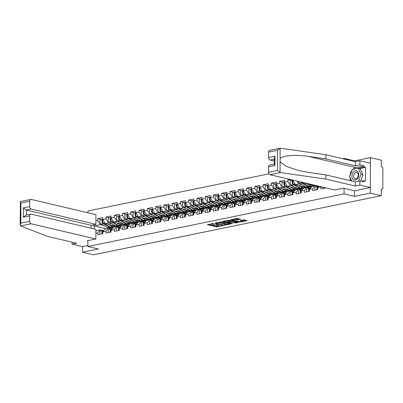 <?xml version="1.0" encoding="UTF-8"?>
<svg xmlns="http://www.w3.org/2000/svg" width="403" height="403" viewBox="0 0 403 403"><rect width="100%" height="100%" fill="white"/><g stroke="black" fill="none" stroke-linecap="round" stroke-linejoin="round"><path stroke-width="0.6" d="M213.635 223.388L207.374 224.738L216.189 226.813L222.728 225.685L221.323 225.67A2.287 0.504 -179.9 0 1 218.094 225.645L217.358 225.473A2.287 0.504 -179.9 0 1 216.738 225.126A2.287 0.504 -179.9 0 1 217.454 224.763L218.189 224.461L216.769 224.602A2.287 0.504 -179.9 0 1 213.54 224.572L212.804 224.4A2.287 0.504 -179.9 0 1 212.18 224.053A2.287 0.504 -179.9 0 1 212.9 223.69L213.635 223.388M240.43 219.257L236.974 218.446L230.612 219.821L240.631 222.008L246.994 220.632L243.815 219.821L239.951 220.466L241.629 220.925A1.909 0.418 -179.9 0 1 242.148 221.212A1.909 0.418 -179.9 0 1 240.939 221.605A1.909 0.418 -179.9 0 1 238.843 221.499L233.04 220.134A1.909 0.418 -179.9 0 1 232.521 219.842A1.909 0.418 -179.9 0 1 233.73 219.454A1.909 0.418 -179.9 0 1 235.826 219.559L237.8 219.796L240.43 219.025M354.534 196.362L370.327 193.118L381.253 195.687L93.496 254.782L82.565 252.213L98.357 248.968L87.879 246.505L344.056 193.898L354.534 196.362L354.544 190.765M221.806 221.776L214.628 223.247L223.443 225.322L230.818 223.957L221.806 221.776M222.748 221.368L229.896 220.114L238.908 222.295L235.045 222.94L230.461 222.093L228.491 222.562L232.41 223.544L231.68 223.695L222.748 221.368M315.448 185.874L315.881 185.783M307.182 187.571L307.615 187.481M298.915 189.269L299.348 189.178M290.649 190.967L291.082 190.876M282.382 192.664L282.815 192.574M274.111 194.362L274.549 194.271M265.844 196.06L266.282 195.969M257.577 197.757L258.011 197.666M249.311 199.455L249.744 199.364M241.044 201.152L241.478 201.062M232.778 202.85L233.211 202.759M224.511 204.548L224.945 204.457M216.245 206.245L216.678 206.155M207.973 207.943L208.411 207.852M199.707 209.641L200.145 209.55M191.44 211.338L191.873 211.248M183.174 213.036L183.607 212.945M174.907 214.734L175.34 214.643M166.641 216.431L167.074 216.34M158.374 218.129L158.807 218.038M150.107 219.826L150.541 219.736M141.841 221.524L142.274 221.433M133.569 223.222L134.008 223.131M125.303 224.919L125.741 224.829M370.327 193.118L370.387 157.613L354.595 160.857L344.117 158.394L344.117 159.019M344.066 188.302L344.056 193.898M344.117 158.394L342.691 158.686M268.977 173.824L87.94 211.001L87.94 212.769M87.879 246.505L87.889 240.646M325.972 187.874L320.939 188.921L320.944 187.073L317.71 187.738L317.705 189.581L312.673 190.619L312.678 188.77L309.444 189.435L309.439 191.279L304.406 192.317L304.406 190.468L301.177 191.133L301.172 192.977L296.14 194.014L296.14 192.166L292.91 192.83L292.905 194.679L287.873 195.712L287.873 193.863L284.639 194.528L284.639 196.377L279.601 197.41L279.606 195.561L276.372 196.226L276.372 198.075L271.335 199.107L271.34 197.258L268.106 197.923L268.106 199.772L263.068 200.805L263.073 198.956L259.839 199.621L259.834 201.47L254.802 202.502L254.807 200.654L251.573 201.319L251.568 203.167L246.535 204.2L246.54 202.351L243.306 203.016L243.301 204.865L238.269 205.898L238.269 204.049L235.04 204.714L235.035 206.563L230.002 207.595L230.002 205.747L226.773 206.412L226.768 208.26L221.736 209.293L221.736 207.444L218.507 208.109L218.502 209.958L213.464 210.991L213.469 209.142L210.235 209.807L210.235 211.656L205.198 212.688L205.203 210.84L201.968 211.504L201.968 213.353L196.931 214.386L196.936 212.537L193.702 213.202L193.702 215.051L188.664 216.084L188.669 214.235L185.435 214.9L185.43 216.749L180.398 217.781L180.403 215.932L177.169 216.597L177.164 218.446L172.131 219.479L172.136 217.63L168.902 218.295L168.897 220.144L163.865 221.176L163.865 219.328L160.636 219.993L160.631 221.841L155.598 222.874L155.598 221.025L152.369 221.69L152.364 223.539L147.332 224.572L147.332 222.723L144.098 223.388L144.098 225.237L139.06 226.269L139.065 224.421L135.831 225.086L135.831 226.934L130.794 227.967L130.799 226.118L127.565 226.783L127.565 228.632L122.527 229.665L122.532 227.816L119.298 228.481L119.293 230.33L114.261 231.362L114.266 229.514L111.032 230.178L111.027 232.027L105.994 233.06L105.999 231.211L102.765 231.876L102.76 233.725L97.728 234.758L97.728 232.909L95.889 233.292M95.909 220.935L97.753 220.557L100.241 224.693L103.737 225.514M101.148 219.509L97.753 218.708L97.753 220.557M97.753 218.708L102.79 217.675L102.785 219.519L106.019 218.859L108.508 222.995L112.004 223.816M109.415 217.811L106.019 217.01L106.019 218.859M106.019 217.01L111.057 215.978L111.052 217.822L114.286 217.162L116.774 221.297L120.27 222.118M117.681 216.114L114.291 215.313L114.286 217.162M114.291 215.313L119.323 214.28L119.318 216.124L122.552 215.464L125.041 219.6L128.537 220.421M125.948 214.416L122.557 213.615L122.552 215.464M122.557 213.615L127.59 212.583L127.585 214.426L130.819 213.766L133.307 217.902L136.803 218.723M134.219 212.719L130.824 211.918L130.819 213.766M130.824 211.918L135.856 210.885L135.856 212.729L139.085 212.069L141.574 216.204L145.07 217.026M142.486 211.021L139.09 210.22L139.085 212.069M139.09 210.22L144.123 209.187L144.123 211.031L147.352 210.371L149.845 214.507L153.336 215.328M150.752 209.323L147.357 208.522L147.352 210.371M147.357 208.522L152.389 207.49L152.389 209.333L155.623 208.673L158.112 212.809L161.608 213.63M159.019 207.626L155.623 206.825L155.623 208.673M155.623 206.825L160.661 205.792L160.656 207.636L163.89 206.976L166.379 211.112L169.875 211.933M167.285 205.928L163.89 205.127L163.89 206.976M163.89 205.127L168.928 204.094L168.922 205.938L172.157 205.278L174.645 209.414L178.141 210.235M175.552 204.23L172.157 203.429L172.157 205.278M172.157 203.429L177.194 202.397L177.189 204.24L180.423 203.58L182.912 207.716L186.408 208.537M183.818 202.528L180.428 201.732L180.423 203.58M180.428 201.732L185.461 200.699L185.456 202.543L188.69 201.883L191.178 206.019L194.674 206.84M192.085 200.83L188.695 200.034L188.69 201.883M188.695 200.034L193.727 199.001L193.722 200.845L196.956 200.185L199.445 204.321L202.941 205.142M200.351 199.132L196.961 198.336L196.956 200.185M196.961 198.336L201.994 197.304L201.994 199.147L205.223 198.488L207.711 202.623L211.207 203.444M208.623 197.435L205.228 196.639L205.223 198.488M205.228 196.639L210.26 195.606L210.26 197.45L213.489 196.79L215.978 200.926L219.474 201.747M216.89 195.737L213.494 194.941L213.489 196.79M213.494 194.941L218.527 193.908L218.527 195.752L221.761 195.092L224.249 199.228L227.745 200.049M225.156 194.039L221.761 193.244L221.761 195.092M221.761 193.244L226.798 192.211L226.793 194.055L230.027 193.395L232.516 197.53L236.012 198.352M233.423 192.342L230.027 191.546L230.027 193.395M230.027 191.546L235.065 190.513L235.06 192.357L238.294 191.697L240.782 195.833L244.278 196.654M241.689 190.644L238.294 189.848L238.294 191.697M238.294 189.848L243.331 188.816L243.326 190.659L246.56 189.999L249.049 194.135L252.545 194.956M249.956 188.947L246.565 188.151L246.56 189.999M246.565 188.151L251.598 187.118L251.593 188.962L254.827 188.302L257.316 192.438L260.812 193.259M258.222 187.249L254.832 186.453L254.827 188.302M254.832 186.453L259.864 185.42L259.859 187.264L263.094 186.604L265.582 190.74L269.078 191.561M266.489 185.551L263.099 184.755L263.094 186.604M263.099 184.755L268.131 183.723L268.131 185.566L271.36 184.901L273.849 189.042L277.345 189.863M274.76 183.854L271.365 183.058L271.36 184.901M271.365 183.058L276.398 182.025L276.398 183.869L279.627 183.204L282.115 187.345L285.611 188.166M283.027 182.156L279.632 181.36L279.627 183.204M279.632 181.36L284.664 180.327L284.664 182.171L287.898 181.506L290.387 185.647L293.883 186.468M291.293 180.458L287.898 179.662L287.898 181.506M287.898 179.662L289.581 179.315M292.931 180.181A2.403 1.607 78.4 0 0 292.104 182.363A2.403 1.607 78.4 0 0 293.364 184.609L291.324 185.027A2.403 1.607 78.4 0 1 290.049 182.529A2.403 1.607 78.4 0 1 291.213 180.479L293.767 180.302M321.211 186.755L320.944 187.073M318.98 186.231L317.71 187.738M317.685 186.398L315.176 185.808L312.678 188.77M309.444 189.435L311.942 186.473L315.176 185.808M309.418 188.095L306.91 187.506L304.406 190.468M301.177 191.133L303.676 188.171L306.91 187.506M304.32 182.786L303.686 182.917L315.912 185.788L316.546 185.657M303.489 182.589L303.686 182.917M301.152 189.793L298.643 189.203L296.14 192.166M292.91 192.83L295.409 189.868L298.643 189.203M296.9 181.038L298.653 183.949L302.149 184.77M309.988 186.614L310.879 186.821L307.645 187.486L295.419 184.614L298.653 183.949M310.874 187.738L310.879 186.821M292.931 180.473L295.419 184.614M292.885 191.49L290.377 190.901L287.873 193.863M284.639 194.528L287.143 191.566L290.377 190.901M301.721 188.312L302.613 188.518L299.379 189.183L287.153 186.312L290.387 185.647M302.608 189.435L302.613 188.518M284.664 182.171L287.153 186.312M284.619 193.188L282.11 192.599L279.606 195.561M276.372 196.226L278.876 193.264L282.11 192.599M293.455 190.009L294.341 190.216L291.112 190.881L278.886 188.01L282.115 187.345M294.341 191.133L294.341 190.216M276.398 183.869L278.886 188.01M276.352 194.886L273.844 194.296L271.34 197.258M268.106 197.923L270.609 194.961L273.844 194.296M285.183 191.707L286.075 191.914L282.846 192.579L270.62 189.707L273.849 189.042M286.075 192.83L286.075 191.914M268.131 185.566L270.62 189.707M268.086 196.583L265.572 195.994L263.073 198.956M259.839 199.621L262.343 196.659L265.572 195.994M276.916 193.405L277.808 193.611L274.574 194.276L262.348 191.405L265.582 190.74M277.808 194.528L277.808 193.611M259.859 187.264L262.348 191.405M259.819 198.281L257.305 197.692L254.807 200.654M251.573 201.319L254.076 198.357L257.305 197.692M268.65 195.102L269.542 195.309L266.307 195.974L254.081 193.102L257.316 192.438M269.542 196.226L269.542 195.309M251.593 188.962L254.081 193.102M251.548 199.979L249.039 199.389L246.54 202.351M243.306 203.016L245.805 200.054L249.039 199.389M260.383 196.8L261.275 197.007L258.041 197.672L245.815 194.8L249.049 194.135M261.275 197.923L261.275 197.007M243.326 190.659L245.815 194.8M243.281 201.676L240.772 201.087L238.269 204.049M235.04 204.714L237.538 201.752L240.772 201.087M252.117 198.498L253.008 198.704L249.774 199.369L237.548 196.498L240.782 195.833M253.003 199.621L253.008 198.704M235.06 192.357L237.548 196.498M235.014 203.374L232.506 202.785L230.002 205.747M226.773 206.412L229.272 203.45L232.506 202.785M243.85 200.195L244.742 200.402L241.508 201.067L229.282 198.195L232.516 197.53M244.737 201.319L244.742 200.402M226.793 194.055L229.282 198.195M226.748 205.072L224.239 204.482L221.736 207.444M218.507 208.109L221.005 205.147L224.239 204.482M235.584 201.893L236.475 202.099L233.241 202.764L221.015 199.893L224.249 199.228M236.47 203.016L236.475 202.099M218.527 195.752L221.015 199.893M218.481 206.769L215.973 206.18L213.469 209.142M210.235 209.807L212.739 206.845L215.973 206.18M227.317 203.591L228.204 203.797L224.975 204.462L212.749 201.591L215.978 200.926M228.204 204.714L228.204 203.797M210.26 197.45L212.749 201.591M210.215 208.467L207.706 207.877L205.203 210.84M201.968 211.504L204.472 208.542L207.706 207.877M219.051 205.288L219.937 205.5L216.708 206.16L204.482 203.288L207.711 202.623M219.937 206.412L219.937 205.5M201.994 199.147L204.482 203.288M201.948 210.165L199.435 209.575L196.936 212.537M193.702 213.202L196.206 210.24L199.435 209.575M210.779 206.986L211.671 207.197L208.437 207.857L196.216 204.986L199.445 204.321M211.671 208.109L211.671 207.197M193.722 200.845L196.216 204.986M193.682 211.862L191.168 211.273L188.669 214.235M185.435 214.9L187.939 211.938L191.168 211.273M202.513 208.683L203.404 208.895L200.17 209.555L187.944 206.684L191.178 206.019M203.404 209.807L203.404 208.895M185.456 202.543L187.944 206.684M185.41 213.56L182.902 212.97L180.403 215.932M177.169 216.597L179.667 213.635L182.902 212.97M194.246 210.381L195.138 210.593L191.904 211.253L179.678 208.381L182.912 207.716M195.138 211.504L195.138 210.593M177.189 204.24L179.678 208.381M177.144 215.257L174.635 214.668L172.136 217.63M168.902 218.295L171.401 215.333L174.635 214.668M185.979 212.079L186.871 212.29L183.637 212.95L171.411 210.079L174.645 209.414M186.871 213.202L186.871 212.29M168.922 205.938L171.411 210.079M168.877 216.955L166.368 216.366L163.865 219.328M160.636 219.993L163.134 217.031L166.368 216.366M177.713 213.776L178.605 213.988L175.37 214.648L163.144 211.776L166.379 211.112M178.6 214.9L178.605 213.988M160.656 207.636L163.144 211.776M160.611 218.653L158.102 218.063L155.598 221.025M152.369 221.69L154.868 218.728L158.102 218.063M169.446 215.474L170.338 215.686L167.104 216.346L154.878 213.474L158.112 212.809M170.333 216.597L170.338 215.686M152.389 209.333L154.878 213.474M152.344 220.35L149.835 219.761L147.332 222.723M144.098 223.388L146.601 220.426L149.835 219.761M161.18 217.172L162.066 217.383L158.837 218.043L146.611 215.172L149.845 214.507M162.066 218.295L162.066 217.383M144.123 211.031L146.611 215.172M144.078 222.048L141.569 221.459L139.065 224.421M135.831 225.086L138.335 222.124L141.569 221.459M152.913 218.869L153.8 219.081L150.571 219.741L138.345 216.869L141.574 216.204M153.8 219.993L153.8 219.081M135.856 212.729L138.345 216.869M135.811 223.746L133.297 223.156L130.799 226.118M127.565 226.783L130.068 223.821L133.297 223.156M144.642 220.567L145.533 220.779L142.304 221.438L130.078 218.567L133.307 217.902M145.533 221.69L145.533 220.779M127.585 214.426L130.078 218.567M127.544 225.443L125.031 224.854L122.532 227.816M119.298 228.481L121.802 225.519L125.031 224.854M136.375 222.265L137.267 222.476L134.033 223.136L121.807 220.265L125.041 219.6M137.267 223.388L137.267 222.476M119.318 216.124L121.807 220.265M119.273 227.141L116.764 226.551L114.266 229.514M111.032 230.178L113.53 227.216L116.764 226.551M128.109 223.962L129 224.174L125.766 224.834L113.54 221.962L116.774 221.297M129 225.086L129 224.174M111.052 217.822L113.54 221.962M111.006 228.839L108.498 228.249L105.999 231.211M102.765 231.876L105.264 228.914L108.498 228.249M119.842 225.66L120.734 225.871L117.5 226.531L105.274 223.66L108.508 222.995M120.734 226.783L120.734 225.871M102.785 219.519L105.274 223.66M117.036 226.617L117.469 226.526M102.74 230.536L100.231 229.947L97.728 232.909M95.894 230.838L100.231 229.947M111.576 227.357L112.467 227.569L108.8 228.32M100.241 224.693L94.277 225.917L94.272 228.964M106.206 228.723L94.277 225.917L92.866 224.929M112.462 228.481L112.467 227.569M72.102 242.168L72.097 244.173L82.575 246.636L82.565 252.213M370.387 157.613L381.319 160.182L381.303 166.822L382.104 167.013A1.093 0.73 78.4 0 1 382.85 168.252L382.815 188.347A1.093 0.73 78.4 0 1 382.286 189.244A1.093 0.73 78.4 0 1 382.064 189.239L381.268 189.047L381.253 195.687M354.595 160.857L354.595 161.482M208.497 224.295L216.189 226.103L218.879 225.766M225.816 224.34L229.503 223.584M215.751 222.804L215.897 223.227L223.635 225.045L225.096 224.899A2.287 0.504 -179.9 0 0 225.816 224.531A2.287 0.504 -179.9 0 0 225.191 224.189L219.902 222.945A2.287 0.504 -179.9 0 0 216.673 222.914L215.761 223.151M225.816 224.531L225.816 223.821A2.287 0.504 -179.9 0 0 225.196 223.479L225.191 224.189M219.116 222.113A2.287 0.504 -179.9 0 1 219.902 222.234L225.196 223.479M237.589 221.922L236.057 222.239L236.057 222.95M229.997 221.474L231.473 221.388L236.057 222.239M224.456 221.287L223.841 221.141M227.76 221.227A1.909 0.418 -179.9 0 0 225.665 221.121A1.909 0.418 -179.9 0 0 224.456 221.509A1.909 0.418 -179.9 0 0 224.975 221.796L227.02 222.28L229.775 221.932L227.76 221.227L227.76 220.517A1.909 0.418 -179.9 0 0 227.282 220.436M229.997 221.816L230.002 221.106L229.806 221.705M227.76 220.517L229.806 221M235.377 218.774A1.909 0.418 -179.9 0 1 235.826 218.849L237.8 219.086L239.337 218.769M242.148 221.212L242.148 220.501A1.909 0.418 -179.9 0 0 241.629 220.214L241.629 220.925M241.271 220.129L241.629 220.214M242.148 220.985L245.679 220.265M231.932 219.479L232.521 219.62M113.999 225.71A2.695 1.803 -101.6 0 1 113.394 226.018A2.695 1.803 -101.6 0 1 112.85 226.007A2.695 1.803 -101.6 0 1 112.437 225.841L110.911 224.985M108.024 224.305L112.286 226.708A3.637 2.433 78.4 0 0 112.85 226.929A3.637 2.433 78.4 0 0 113.586 226.944A3.637 2.433 78.4 0 0 114.88 225.917M102.876 219.675A2.403 1.607 78.4 0 0 103.853 223.524L110.246 227.126A3.637 2.433 78.4 0 0 110.81 227.347A3.637 2.433 78.4 0 0 111.545 227.363L113.586 226.944M102.785 219.227A2.403 1.607 78.4 0 0 101.964 221.408A2.403 1.607 78.4 0 0 103.218 223.655L109.611 227.257A3.637 2.433 78.4 0 0 110.17 227.478A3.637 2.433 78.4 0 0 110.911 227.494A3.637 2.433 78.4 0 0 111.223 227.398M102.785 219.172L101.067 219.524A2.403 1.607 78.4 0 0 99.909 221.574A2.403 1.607 78.4 0 0 101.178 224.073L107.571 227.675A3.637 2.433 78.4 0 0 108.13 227.897A3.637 2.433 78.4 0 0 108.87 227.912L110.911 227.494M102.76 222.048A1.456 0.972 -101.6 0 1 102.594 221.242M114.724 226.164L116.054 226.194M115.404 226.043L114.724 226.179M112.805 225.428L112.402 225.514A2.695 1.803 -101.6 0 1 112.271 225.751M102.76 233.473A2.403 1.607 -101.6 0 1 103.727 230.335A2.403 1.607 -101.6 0 1 103.843 230.32M102.216 233.836A2.403 1.607 -101.6 0 1 103.087 230.466A2.403 1.607 -101.6 0 1 103.208 230.451L103.465 230.425M100.176 234.254A2.403 1.607 -101.6 0 1 101.047 230.884A2.403 1.607 -101.6 0 1 101.168 230.869M102.574 232.602A1.456 0.972 78.4 0 0 102.74 233.413M357.088 171.109A4.73 3.36 -76.8 0 0 352.378 173.764A4.73 3.36 -76.8 0 0 353.627 179.809A4.73 3.36 -76.8 0 0 358.338 177.154A4.73 3.36 -76.8 0 0 357.088 171.109M357.129 172.62A3.239 2.302 -76.8 0 0 356.69 172.444A3.239 2.302 -76.8 0 0 353.799 174.751A3.239 2.302 -76.8 0 0 354.761 178.574A3.239 2.302 -76.8 0 0 355.204 178.751A3.239 2.302 -76.8 0 0 358.096 176.443A3.239 2.302 -76.8 0 0 357.129 172.62M351.678 180.972L349.633 176.635L352.509 169.406L358.227 168.232L360.227 168.701L363.073 174.751L360.569 181.058M358.227 168.232L361.078 174.282L358.327 181.209M363.073 174.751L361.078 174.282M20.694 225.932L20.15 225.015L20.84 223.116L29.661 221.302A2.181 1.461 78.4 0 0 31.157 223.786L20.694 225.932L47.211 236.314L76.656 243.236L72.097 244.173M91.128 228.224L91.133 225.282L95.904 224.305L95.919 214.648L31.197 199.43A2.181 1.461 78.4 0 0 30.754 199.42A2.181 1.461 78.4 0 0 29.696 201.208L29.691 206.603A2.181 1.461 78.4 0 0 31.182 209.086L26.412 210.064L23.329 207.908L29.691 206.603M95.904 224.305L31.182 209.086M87.889 240.954L87.189 240.787L95.879 239.004L95.894 229.347L31.172 214.129A2.181 1.461 78.4 0 0 30.729 214.119A2.181 1.461 78.4 0 0 29.671 215.907L29.661 221.302M95.879 239.004L31.157 223.786M82.575 246.636L87.879 245.548M91.133 225.282L26.412 210.064L26.402 215.006M29.671 215.907L23.314 217.212L25.888 215.111L30.729 214.119M29.696 201.208L20.875 203.021C20.14 202.135 20.004 201.641 20.472 201.535L30.754 199.42M20.15 225.015L20.412 201.545M352.811 169.341A8.191 5.813 103.2 0 1 355.869 167.588L364.085 165.9L359.894 164.913L355.335 165.85L325.891 158.928L325.901 154.737L280.559 148.223L269.657 150.359A2.181 1.461 -101.6 0 0 268.6 152.148L268.589 157.543L274.947 156.238L274.257 158.137L274.247 164.338L274.932 165.542L268.574 166.847A2.181 1.461 -101.6 0 1 269.627 165.059L274.247 164.112M325.891 158.928L308.275 156.394C295.762 154.379 281.737 155.568 280.09 158.787L280.085 161.88L286.518 166.484L299.283 170.686L308.25 172.373L325.866 174.902L355.305 181.829L359.864 180.892L364.055 181.879L364.06 180.74L365.556 181.093L365.576 167.386L364.08 167.033L358.247 168.232M359.894 164.913L359.899 160.726L370.377 163.19L370.337 187.546L354.595 190.775L343.467 188.161L334.777 189.944L270.055 174.726A2.181 1.461 -101.6 0 1 268.564 172.242L268.574 166.847M355.335 165.85L355.34 161.658L359.899 160.726M325.901 154.737L355.34 161.658M268.564 172.242L277.385 170.434L280.518 172.58L325.856 179.093L355.3 186.015L359.859 185.083L359.864 180.892M359.859 185.083L370.337 187.546M364.085 165.9L364.08 167.033M355.3 186.015L355.305 181.829M325.856 179.093L325.866 174.902M274.257 159.17L270.081 160.026L274.252 161.009M270.081 160.026A2.181 1.461 -101.6 0 1 268.589 157.543M350.746 180.756A8.191 5.813 103.2 0 1 349.9 177.194M349.935 175.879A8.191 5.813 103.2 0 1 352.318 169.885M361.476 181.269L364.06 180.74M365.576 167.386L359.743 168.585M280.09 158.787L280.105 148.218L277.42 150.334L268.6 152.148M122.265 224.013A2.695 1.803 -101.6 0 1 121.661 224.32A2.695 1.803 -101.6 0 1 121.117 224.31A2.695 1.803 -101.6 0 1 120.704 224.144L119.182 223.287M116.296 222.607L120.552 225.01A3.637 2.433 78.4 0 0 121.117 225.232A3.637 2.433 78.4 0 0 121.852 225.247A3.637 2.433 78.4 0 0 123.152 224.219M111.142 217.978A2.403 1.607 78.4 0 0 112.12 221.826L118.512 225.428A3.637 2.433 78.4 0 0 119.076 225.65A3.637 2.433 78.4 0 0 119.812 225.665L121.852 225.247M111.052 217.529A2.403 1.607 78.4 0 0 110.231 219.711A2.403 1.607 78.4 0 0 111.485 221.957L117.878 225.559A3.637 2.433 78.4 0 0 118.437 225.781A3.637 2.433 78.4 0 0 119.177 225.796A3.637 2.433 78.4 0 0 119.49 225.7M111.052 217.474L109.334 217.827A2.403 1.607 78.4 0 0 108.175 219.877A2.403 1.607 78.4 0 0 109.445 222.375L115.837 225.977A3.637 2.433 78.4 0 0 116.396 226.199A3.637 2.433 78.4 0 0 117.137 226.214L119.177 225.796M111.027 220.35A1.456 0.972 -101.6 0 1 110.86 219.544M123.676 224.345L122.991 224.481L123.64 224.637L124.32 224.496M121.071 223.73L120.668 223.816A2.695 1.803 -101.6 0 1 120.537 224.053M130.532 222.315A2.695 1.803 -101.6 0 1 129.932 222.622A2.695 1.803 -101.6 0 1 129.383 222.612A2.695 1.803 -101.6 0 1 128.97 222.446L127.449 221.59M124.562 220.909L128.824 223.312A3.637 2.433 78.4 0 0 129.383 223.534A3.637 2.433 78.4 0 0 130.119 223.549A3.637 2.433 78.4 0 0 131.418 222.521M119.414 216.28A2.403 1.607 78.4 0 0 120.386 220.129L126.779 223.73A3.637 2.433 78.4 0 0 127.343 223.952A3.637 2.433 78.4 0 0 128.078 223.967L130.119 223.549M119.318 215.832A2.403 1.607 78.4 0 0 118.497 218.013A2.403 1.607 78.4 0 0 119.751 220.26L126.144 223.861A3.637 2.433 78.4 0 0 126.708 224.083A3.637 2.433 78.4 0 0 127.444 224.098A3.637 2.433 78.4 0 0 127.756 224.003M119.318 215.776L117.605 216.129A2.403 1.607 78.4 0 0 116.442 218.179A2.403 1.607 78.4 0 0 117.711 220.678L124.104 224.28A3.637 2.433 78.4 0 0 124.668 224.501A3.637 2.433 78.4 0 0 125.404 224.516L127.444 224.098M119.293 218.653A1.456 0.972 -101.6 0 1 119.127 217.847M131.257 222.768L132.587 222.799M131.942 222.647L131.257 222.783M129.338 222.033L128.935 222.118A2.695 1.803 -101.6 0 1 128.804 222.355M138.798 220.617A2.695 1.803 -101.6 0 1 138.199 220.925A2.695 1.803 -101.6 0 1 137.65 220.915A2.695 1.803 -101.6 0 1 137.237 220.748L135.715 219.892M132.829 219.212L137.091 221.615A3.637 2.433 78.4 0 0 137.65 221.836A3.637 2.433 78.4 0 0 138.385 221.852A3.637 2.433 78.4 0 0 139.685 220.824M127.68 214.582A2.403 1.607 78.4 0 0 128.658 218.431L135.05 222.033A3.637 2.433 78.4 0 0 135.609 222.255A3.637 2.433 78.4 0 0 136.345 222.27L138.385 221.852M127.59 214.134A2.403 1.607 78.4 0 0 126.764 216.315A2.403 1.607 78.4 0 0 128.018 218.562L134.411 222.164A3.637 2.433 78.4 0 0 134.975 222.385A3.637 2.433 78.4 0 0 135.71 222.401A3.637 2.433 78.4 0 0 136.023 222.305M127.59 214.079L125.872 214.431A2.403 1.607 78.4 0 0 124.708 216.482A2.403 1.607 78.4 0 0 125.978 218.98L132.37 222.582A3.637 2.433 78.4 0 0 132.935 222.804A3.637 2.433 78.4 0 0 133.67 222.819L135.71 222.401M127.565 216.955A1.456 0.972 -101.6 0 1 127.398 216.149M139.524 221.071L140.859 221.101M140.209 220.95L139.524 221.086M137.604 220.335L137.201 220.421A2.695 1.803 -101.6 0 1 137.07 220.658M147.065 218.92A2.695 1.803 -101.6 0 1 146.465 219.227A2.695 1.803 -101.6 0 1 145.916 219.217A2.695 1.803 -101.6 0 1 145.503 219.051L143.982 218.194M141.095 217.514L145.357 219.917A3.637 2.433 78.4 0 0 145.916 220.139A3.637 2.433 78.4 0 0 146.657 220.154A3.637 2.433 78.4 0 0 147.951 219.126M135.947 212.885A2.403 1.607 78.4 0 0 136.924 216.733L143.317 220.335A3.637 2.433 78.4 0 0 143.876 220.557A3.637 2.433 78.4 0 0 144.617 220.572L146.657 220.154M135.856 212.436A2.403 1.607 78.4 0 0 135.03 214.618A2.403 1.607 78.4 0 0 136.285 216.864L142.677 220.466A3.637 2.433 78.4 0 0 143.241 220.688A3.637 2.433 78.4 0 0 143.977 220.703A3.637 2.433 78.4 0 0 144.289 220.607M135.856 212.381L134.139 212.734A2.403 1.607 78.4 0 0 132.975 214.784A2.403 1.607 78.4 0 0 134.244 217.282L140.637 220.884A3.637 2.433 78.4 0 0 141.201 221.106A3.637 2.433 78.4 0 0 141.937 221.121L143.977 220.703M135.831 215.257A1.456 0.972 -101.6 0 1 135.665 214.451M148.475 219.252L147.79 219.388L148.44 219.544L149.125 219.403M145.876 218.638L145.468 218.723A2.695 1.803 -101.6 0 1 145.342 218.96M155.331 217.222A2.695 1.803 -101.6 0 1 154.732 217.529A2.695 1.803 -101.6 0 1 154.183 217.519A2.695 1.803 -101.6 0 1 153.77 217.353L152.248 216.497M149.362 215.817L153.624 218.219A3.637 2.433 78.4 0 0 154.183 218.441A3.637 2.433 78.4 0 0 154.923 218.456A3.637 2.433 78.4 0 0 156.218 217.429M144.214 211.187A2.403 1.607 78.4 0 0 145.191 215.036L151.583 218.638A3.637 2.433 78.4 0 0 152.143 218.859A3.637 2.433 78.4 0 0 152.883 218.874L154.923 218.456M144.123 210.739A2.403 1.607 78.4 0 0 143.297 212.92A2.403 1.607 78.4 0 0 144.556 215.167L150.949 218.769A3.637 2.433 78.4 0 0 151.508 218.99A3.637 2.433 78.4 0 0 152.243 219.005A3.637 2.433 78.4 0 0 152.556 218.91M144.123 210.683L142.405 211.036A2.403 1.607 78.4 0 0 141.241 213.086A2.403 1.607 78.4 0 0 142.516 215.585L148.909 219.187A3.637 2.433 78.4 0 0 149.468 219.408A3.637 2.433 78.4 0 0 150.203 219.423L152.243 219.005M144.098 213.56A1.456 0.972 -101.6 0 1 143.931 212.754M156.062 217.675L157.392 217.706M156.742 217.555L156.062 217.691M154.142 216.94L153.734 217.026A2.695 1.803 -101.6 0 1 153.608 217.262M111.027 231.775A2.403 1.607 -101.6 0 1 111.994 228.637A2.403 1.607 -101.6 0 1 112.11 228.622M110.482 232.138A2.403 1.607 -101.6 0 1 111.359 228.768A2.403 1.607 -101.6 0 1 111.475 228.753L111.732 228.728M108.442 232.556A2.403 1.607 -101.6 0 1 109.319 229.186A2.403 1.607 -101.6 0 1 109.435 229.171M110.84 230.904A1.456 0.972 78.4 0 0 111.006 231.715M119.298 230.078A2.403 1.607 -101.6 0 1 120.26 226.939A2.403 1.607 -101.6 0 1 120.376 226.924M118.749 230.44A2.403 1.607 -101.6 0 1 119.626 227.07A2.403 1.607 -101.6 0 1 119.741 227.055L119.998 227.03M116.709 230.859A2.403 1.607 -101.6 0 1 117.585 227.488A2.403 1.607 -101.6 0 1 117.701 227.473M119.107 229.206A1.456 0.972 78.4 0 0 119.273 230.017M127.565 228.38A2.403 1.607 -101.6 0 1 128.527 225.242A2.403 1.607 -101.6 0 1 128.643 225.227M127.021 228.743A2.403 1.607 -101.6 0 1 127.892 225.373A2.403 1.607 -101.6 0 1 128.008 225.358L128.265 225.332M124.98 229.161A2.403 1.607 -101.6 0 1 125.852 225.791A2.403 1.607 -101.6 0 1 125.968 225.776M127.378 227.509A1.456 0.972 78.4 0 0 127.544 228.32M135.831 226.682A2.403 1.607 -101.6 0 1 136.793 223.544A2.403 1.607 -101.6 0 1 136.909 223.529M135.287 227.045A2.403 1.607 -101.6 0 1 136.159 223.675A2.403 1.607 -101.6 0 1 136.274 223.66L136.531 223.635M133.247 227.463A2.403 1.607 -101.6 0 1 134.118 224.093A2.403 1.607 -101.6 0 1 134.234 224.078M135.645 225.811A1.456 0.972 78.4 0 0 135.811 226.622M144.098 224.985A2.403 1.607 -101.6 0 1 145.06 221.846A2.403 1.607 -101.6 0 1 145.176 221.831M143.554 225.348A2.403 1.607 -101.6 0 1 144.425 221.977A2.403 1.607 -101.6 0 1 144.541 221.962L144.803 221.937M141.513 225.766A2.403 1.607 -101.6 0 1 142.385 222.396A2.403 1.607 -101.6 0 1 142.501 222.38M143.911 224.113A1.456 0.972 78.4 0 0 144.078 224.924M163.598 215.524A2.695 1.803 -101.6 0 1 162.998 215.832A2.695 1.803 -101.6 0 1 162.454 215.822A2.695 1.803 -101.6 0 1 162.036 215.655L160.515 214.799M157.628 214.119L161.89 216.522A3.637 2.433 78.4 0 0 162.449 216.743A3.637 2.433 78.4 0 0 163.19 216.759A3.637 2.433 78.4 0 0 164.484 215.731M152.48 209.489A2.403 1.607 78.4 0 0 153.457 213.338L159.85 216.94A3.637 2.433 78.4 0 0 160.409 217.162A3.637 2.433 78.4 0 0 161.15 217.177L163.19 216.759M152.389 209.041A2.403 1.607 78.4 0 0 151.563 211.222A2.403 1.607 78.4 0 0 152.823 213.469L159.215 217.071A3.637 2.433 78.4 0 0 159.774 217.293A3.637 2.433 78.4 0 0 160.515 217.308A3.637 2.433 78.4 0 0 160.822 217.212M152.389 208.986L150.672 209.338A2.403 1.607 78.4 0 0 149.508 211.389A2.403 1.607 78.4 0 0 150.782 213.887L157.175 217.489A3.637 2.433 78.4 0 0 157.734 217.711A3.637 2.433 78.4 0 0 158.475 217.726L160.515 217.308M152.364 211.862A1.456 0.972 -101.6 0 1 152.198 211.056M165.008 215.857L164.328 215.993L164.973 216.149L165.658 216.008M162.409 215.242L162.001 215.328A2.695 1.803 -101.6 0 1 161.875 215.565M152.364 223.287A2.403 1.607 -101.6 0 1 153.326 220.149A2.403 1.607 -101.6 0 1 153.447 220.134M151.82 223.65A2.403 1.607 -101.6 0 1 152.692 220.28A2.403 1.607 -101.6 0 1 152.808 220.265L153.069 220.24M149.78 224.068A2.403 1.607 -101.6 0 1 150.651 220.698A2.403 1.607 -101.6 0 1 150.767 220.683M152.178 222.416A1.456 0.972 78.4 0 0 152.344 223.227M171.864 213.827A2.695 1.803 -101.6 0 1 171.265 214.134A2.695 1.803 -101.6 0 1 170.721 214.124A2.695 1.803 -101.6 0 1 170.303 213.958L168.781 213.101M165.895 212.421L170.157 214.824A3.637 2.433 78.4 0 0 170.716 215.046A3.637 2.433 78.4 0 0 171.456 215.061A3.637 2.433 78.4 0 0 172.751 214.033M160.747 207.792A2.403 1.607 78.4 0 0 161.724 211.64L168.116 215.242A3.637 2.433 78.4 0 0 168.676 215.464A3.637 2.433 78.4 0 0 169.416 215.479L171.456 215.061M160.656 207.344A2.403 1.607 78.4 0 0 159.83 209.525A2.403 1.607 78.4 0 0 161.089 211.771L167.482 215.373A3.637 2.433 78.4 0 0 168.041 215.595A3.637 2.433 78.4 0 0 168.781 215.61A3.637 2.433 78.4 0 0 169.094 215.514M160.656 207.288L158.938 207.641A2.403 1.607 78.4 0 0 157.775 209.691A2.403 1.607 78.4 0 0 159.049 212.19L165.442 215.791A3.637 2.433 78.4 0 0 166.001 216.013A3.637 2.433 78.4 0 0 166.741 216.028L168.781 215.61M160.631 210.165A1.456 0.972 -101.6 0 1 160.465 209.359M172.595 214.28L173.925 214.31M173.275 214.159L172.595 214.295M170.676 213.545L170.268 213.63A2.695 1.803 -101.6 0 1 170.142 213.867M160.631 221.59A2.403 1.607 -101.6 0 1 161.593 218.451A2.403 1.607 -101.6 0 1 161.714 218.436M160.087 221.952A2.403 1.607 -101.6 0 1 160.958 218.582A2.403 1.607 -101.6 0 1 161.074 218.567L161.336 218.542M158.047 222.37A2.403 1.607 -101.6 0 1 158.918 219A2.403 1.607 -101.6 0 1 159.034 218.985M160.444 220.718A1.456 0.972 78.4 0 0 160.611 221.529M180.131 212.129A2.695 1.803 -101.6 0 1 179.531 212.436A2.695 1.803 -101.6 0 1 178.987 212.426A2.695 1.803 -101.6 0 1 178.569 212.26L177.048 211.404M174.161 210.724L178.423 213.127A3.637 2.433 78.4 0 0 178.987 213.348A3.637 2.433 78.4 0 0 179.723 213.363A3.637 2.433 78.4 0 0 181.018 212.336M169.013 206.094A2.403 1.607 78.4 0 0 169.99 209.943L176.383 213.545A3.637 2.433 78.4 0 0 176.947 213.766A3.637 2.433 78.4 0 0 177.683 213.781L179.723 213.363M168.922 205.646A2.403 1.607 78.4 0 0 168.101 207.827A2.403 1.607 78.4 0 0 169.356 210.074L175.748 213.676A3.637 2.433 78.4 0 0 176.307 213.897A3.637 2.433 78.4 0 0 177.048 213.912A3.637 2.433 78.4 0 0 177.36 213.817M168.922 205.59L167.205 205.943A2.403 1.607 78.4 0 0 166.046 207.993A2.403 1.607 78.4 0 0 167.316 210.492L173.708 214.094A3.637 2.433 78.4 0 0 174.267 214.315A3.637 2.433 78.4 0 0 175.008 214.331L177.048 213.912M168.897 208.467A1.456 0.972 -101.6 0 1 168.731 207.661M180.861 212.583L182.191 212.613M181.541 212.462L180.861 212.598M178.942 211.847L178.534 211.933A2.695 1.803 -101.6 0 1 178.408 212.169M168.897 219.892A2.403 1.607 -101.6 0 1 169.864 216.754A2.403 1.607 -101.6 0 1 169.98 216.738M168.353 220.255A2.403 1.607 -101.6 0 1 169.225 216.885A2.403 1.607 -101.6 0 1 169.346 216.869L169.603 216.844M166.313 220.673A2.403 1.607 -101.6 0 1 167.185 217.303A2.403 1.607 -101.6 0 1 167.305 217.288M168.711 219.02A1.456 0.972 78.4 0 0 168.877 219.831M188.403 210.431A2.695 1.803 -101.6 0 1 187.798 210.739A2.695 1.803 -101.6 0 1 187.254 210.729A2.695 1.803 -101.6 0 1 186.841 210.562L185.315 209.706M182.428 209.026L186.69 211.429A3.637 2.433 78.4 0 0 187.254 211.651A3.637 2.433 78.4 0 0 187.989 211.666A3.637 2.433 78.4 0 0 189.289 210.638M177.28 204.397A2.403 1.607 78.4 0 0 178.257 208.245L184.65 211.847A3.637 2.433 78.4 0 0 185.214 212.069A3.637 2.433 78.4 0 0 185.949 212.084L187.989 211.666M177.189 203.948A2.403 1.607 78.4 0 0 176.368 206.129A2.403 1.607 78.4 0 0 177.622 208.376L184.015 211.978A3.637 2.433 78.4 0 0 184.574 212.2A3.637 2.433 78.4 0 0 185.315 212.215A3.637 2.433 78.4 0 0 185.627 212.119M177.189 203.893L175.471 204.245A2.403 1.607 78.4 0 0 174.313 206.296A2.403 1.607 78.4 0 0 175.582 208.794L181.975 212.396A3.637 2.433 78.4 0 0 182.534 212.618A3.637 2.433 78.4 0 0 183.274 212.633L185.315 212.215M177.164 206.769A1.456 0.972 -101.6 0 1 176.998 205.963M189.813 210.764L189.128 210.9L189.778 211.056L190.458 210.915M187.209 210.149L186.806 210.235A2.695 1.803 -101.6 0 1 186.675 210.472M177.164 218.194A2.403 1.607 -101.6 0 1 178.131 215.056A2.403 1.607 -101.6 0 1 178.247 215.041M176.62 218.557A2.403 1.607 -101.6 0 1 177.491 215.187A2.403 1.607 -101.6 0 1 177.612 215.172L177.869 215.147M174.58 218.975A2.403 1.607 -101.6 0 1 175.451 215.605A2.403 1.607 -101.6 0 1 175.572 215.59M176.977 217.323A1.456 0.972 78.4 0 0 177.144 218.134M196.669 208.734A2.695 1.803 -101.6 0 1 196.07 209.041A2.695 1.803 -101.6 0 1 195.52 209.031A2.695 1.803 -101.6 0 1 195.107 208.865L193.586 208.008M190.7 207.328L194.956 209.731A3.637 2.433 78.4 0 0 195.52 209.953A3.637 2.433 78.4 0 0 196.256 209.968A3.637 2.433 78.4 0 0 197.556 208.94M185.546 202.699A2.403 1.607 78.4 0 0 186.524 206.548L192.916 210.149A3.637 2.433 78.4 0 0 193.48 210.371A3.637 2.433 78.4 0 0 194.216 210.386L196.256 209.968M185.456 202.251A2.403 1.607 78.4 0 0 184.634 204.432A2.403 1.607 78.4 0 0 185.889 206.679L192.281 210.28A3.637 2.433 78.4 0 0 192.846 210.502A3.637 2.433 78.4 0 0 193.581 210.517A3.637 2.433 78.4 0 0 193.893 210.421M185.456 202.195L183.743 202.548A2.403 1.607 78.4 0 0 182.579 204.598A2.403 1.607 78.4 0 0 183.849 207.097L190.241 210.698A3.637 2.433 78.4 0 0 190.8 210.92A3.637 2.433 78.4 0 0 191.541 210.935L193.581 210.517M185.43 205.072A1.456 0.972 -101.6 0 1 185.264 204.266M197.394 209.187L198.724 209.217M198.08 209.066L197.394 209.202M195.475 208.452L195.072 208.537A2.695 1.803 -101.6 0 1 194.941 208.774M185.43 216.497A2.403 1.607 -101.6 0 1 186.398 213.358A2.403 1.607 -101.6 0 1 186.513 213.343M184.886 216.859A2.403 1.607 -101.6 0 1 185.763 213.489A2.403 1.607 -101.6 0 1 185.879 213.474L186.136 213.449M182.846 217.277A2.403 1.607 -101.6 0 1 183.723 213.907A2.403 1.607 -101.6 0 1 183.839 213.892M185.244 215.625A1.456 0.972 78.4 0 0 185.41 216.436M204.936 207.036A2.695 1.803 -101.6 0 1 204.336 207.344A2.695 1.803 -101.6 0 1 203.787 207.333A2.695 1.803 -101.6 0 1 203.374 207.167L201.853 206.311M198.966 205.631L203.228 208.034A3.637 2.433 78.4 0 0 203.787 208.255A3.637 2.433 78.4 0 0 204.523 208.27A3.637 2.433 78.4 0 0 205.822 207.243M193.818 201.001A2.403 1.607 78.4 0 0 194.795 204.85L201.188 208.452A3.637 2.433 78.4 0 0 201.747 208.673A3.637 2.433 78.4 0 0 202.482 208.689L204.523 208.27M193.727 200.553A2.403 1.607 78.4 0 0 192.901 202.734A2.403 1.607 78.4 0 0 194.155 204.981L200.548 208.583A3.637 2.433 78.4 0 0 201.112 208.804A3.637 2.433 78.4 0 0 201.848 208.819A3.637 2.433 78.4 0 0 202.16 208.724M193.727 200.498L192.009 200.85A2.403 1.607 78.4 0 0 190.846 202.9A2.403 1.607 78.4 0 0 192.115 205.399L198.508 209.001A3.637 2.433 78.4 0 0 199.072 209.222A3.637 2.433 78.4 0 0 199.807 209.238L201.848 208.819M193.697 203.374A1.456 0.972 -101.6 0 1 193.531 202.568M206.346 207.369L205.661 207.505L206.311 207.661L206.996 207.52M203.742 206.754L203.339 206.84A2.695 1.803 -101.6 0 1 203.208 207.077M193.702 214.799A2.403 1.607 -101.6 0 1 194.664 211.661A2.403 1.607 -101.6 0 1 194.78 211.646M193.153 215.162A2.403 1.607 -101.6 0 1 194.029 211.792A2.403 1.607 -101.6 0 1 194.145 211.771L194.402 211.751M191.113 215.58A2.403 1.607 -101.6 0 1 191.989 212.21A2.403 1.607 -101.6 0 1 192.105 212.195M193.516 213.928A1.456 0.972 78.4 0 0 193.682 214.739M213.202 205.339A2.695 1.803 -101.6 0 1 212.603 205.646A2.695 1.803 -101.6 0 1 212.054 205.636A2.695 1.803 -101.6 0 1 211.64 205.47L210.119 204.613M207.233 203.933L211.494 206.336A3.637 2.433 78.4 0 0 212.054 206.558A3.637 2.433 78.4 0 0 212.794 206.573A3.637 2.433 78.4 0 0 214.089 205.545M202.084 199.304A2.403 1.607 78.4 0 0 203.062 203.152L209.454 206.754A3.637 2.433 78.4 0 0 210.013 206.976A3.637 2.433 78.4 0 0 210.754 206.991L212.794 206.573M201.994 198.855A2.403 1.607 78.4 0 0 201.168 201.037A2.403 1.607 78.4 0 0 202.422 203.283L208.814 206.885A3.637 2.433 78.4 0 0 209.379 207.107A3.637 2.433 78.4 0 0 210.114 207.122A3.637 2.433 78.4 0 0 210.426 207.026M201.994 198.8L200.276 199.153A2.403 1.607 78.4 0 0 199.112 201.203A2.403 1.607 78.4 0 0 200.382 203.701L206.774 207.303A3.637 2.433 78.4 0 0 207.338 207.525A3.637 2.433 78.4 0 0 208.074 207.54L210.114 207.122M201.968 201.676A1.456 0.972 -101.6 0 1 201.802 200.87M213.928 205.792L215.262 205.822M214.613 205.671L213.928 205.807M212.013 205.056L211.605 205.142A2.695 1.803 -101.6 0 1 211.479 205.379M201.968 213.101A2.403 1.607 -101.6 0 1 202.931 209.963A2.403 1.607 -101.6 0 1 203.047 209.948M201.424 213.464A2.403 1.607 -101.6 0 1 202.296 210.094A2.403 1.607 -101.6 0 1 202.412 210.074L202.669 210.054M199.384 213.882A2.403 1.607 -101.6 0 1 200.256 210.512A2.403 1.607 -101.6 0 1 200.372 210.497M201.782 212.23A1.456 0.972 78.4 0 0 201.948 213.041M221.469 203.641A2.695 1.803 -101.6 0 1 220.869 203.948A2.695 1.803 -101.6 0 1 220.32 203.938A2.695 1.803 -101.6 0 1 219.907 203.772L218.386 202.916M215.499 202.235L219.761 204.638A3.637 2.433 78.4 0 0 220.32 204.86A3.637 2.433 78.4 0 0 221.061 204.875A3.637 2.433 78.4 0 0 222.355 203.847M210.351 197.606A2.403 1.607 78.4 0 0 211.328 201.455L217.721 205.056A3.637 2.433 78.4 0 0 218.28 205.278A3.637 2.433 78.4 0 0 219.02 205.293L221.061 204.875M210.26 197.158A2.403 1.607 78.4 0 0 209.434 199.339A2.403 1.607 78.4 0 0 210.693 201.586L217.086 205.187A3.637 2.433 78.4 0 0 217.645 205.409A3.637 2.433 78.4 0 0 218.381 205.424A3.637 2.433 78.4 0 0 218.693 205.329M210.26 197.102L208.542 197.455A2.403 1.607 78.4 0 0 207.379 199.505A2.403 1.607 78.4 0 0 208.653 202.004L215.046 205.606A3.637 2.433 78.4 0 0 215.605 205.827A3.637 2.433 78.4 0 0 216.34 205.842L218.381 205.424M210.235 199.979A1.456 0.972 -101.6 0 1 210.069 199.173M222.199 204.094L223.529 204.125M222.879 203.973L222.199 204.109M220.28 203.359L219.872 203.444A2.695 1.803 -101.6 0 1 219.746 203.681M210.235 211.404A2.403 1.607 -101.6 0 1 211.197 208.265A2.403 1.607 -101.6 0 1 211.313 208.25M209.691 211.766A2.403 1.607 -101.6 0 1 210.562 208.396A2.403 1.607 -101.6 0 1 210.678 208.376L210.94 208.356M207.651 212.185A2.403 1.607 -101.6 0 1 208.522 208.814A2.403 1.607 -101.6 0 1 208.638 208.799M210.049 210.532A1.456 0.972 78.4 0 0 210.215 211.343M229.735 201.943A2.695 1.803 -101.6 0 1 229.136 202.251A2.695 1.803 -101.6 0 1 228.592 202.241A2.695 1.803 -101.6 0 1 228.174 202.074L226.652 201.218M223.766 200.538L228.027 202.941A3.637 2.433 78.4 0 0 228.587 203.162A3.637 2.433 78.4 0 0 229.327 203.177A3.637 2.433 78.4 0 0 230.622 202.15M218.617 195.908A2.403 1.607 78.4 0 0 219.595 199.757L225.987 203.359A3.637 2.433 78.4 0 0 226.546 203.58A3.637 2.433 78.4 0 0 227.287 203.596L229.327 203.177M218.527 195.46A2.403 1.607 78.4 0 0 217.701 197.641A2.403 1.607 78.4 0 0 218.96 199.888L225.353 203.49A3.637 2.433 78.4 0 0 225.912 203.711A3.637 2.433 78.4 0 0 226.652 203.727A3.637 2.433 78.4 0 0 226.96 203.631M218.527 195.405L216.809 195.757A2.403 1.607 78.4 0 0 215.645 197.808A2.403 1.607 78.4 0 0 216.92 200.306L223.312 203.908A3.637 2.433 78.4 0 0 223.872 204.13A3.637 2.433 78.4 0 0 224.612 204.145L226.652 203.727M218.502 198.281A1.456 0.972 -101.6 0 1 218.335 197.475M231.146 202.276L230.466 202.412L231.11 202.568L231.796 202.427M228.546 201.661L228.138 201.747A2.695 1.803 -101.6 0 1 228.012 201.984M218.502 209.706A2.403 1.607 -101.6 0 1 219.464 206.568A2.403 1.607 -101.6 0 1 219.585 206.553M217.958 210.069A2.403 1.607 -101.6 0 1 218.829 206.699A2.403 1.607 -101.6 0 1 218.945 206.679L219.207 206.658M215.917 210.487A2.403 1.607 -101.6 0 1 216.789 207.117A2.403 1.607 -101.6 0 1 216.905 207.102M218.315 208.835A1.456 0.972 78.4 0 0 218.481 209.646M238.002 200.246A2.695 1.803 -101.6 0 1 237.402 200.553A2.695 1.803 -101.6 0 1 236.858 200.543A2.695 1.803 -101.6 0 1 236.44 200.377L234.919 199.52M232.032 198.84L236.294 201.243A3.637 2.433 78.4 0 0 236.853 201.465A3.637 2.433 78.4 0 0 237.594 201.48A3.637 2.433 78.4 0 0 238.888 200.452M226.884 194.211A2.403 1.607 78.4 0 0 227.861 198.059L234.254 201.661A3.637 2.433 78.4 0 0 234.813 201.883A3.637 2.433 78.4 0 0 235.554 201.898L237.594 201.48M226.793 193.762A2.403 1.607 78.4 0 0 225.967 195.944A2.403 1.607 78.4 0 0 227.227 198.19L233.619 201.792A3.637 2.433 78.4 0 0 234.178 202.014A3.637 2.433 78.4 0 0 234.919 202.029A3.637 2.433 78.4 0 0 235.226 201.933M226.793 193.707L225.076 194.06A2.403 1.607 78.4 0 0 223.912 196.11A2.403 1.607 78.4 0 0 225.186 198.608L231.579 202.21A3.637 2.433 78.4 0 0 232.138 202.432A3.637 2.433 78.4 0 0 232.879 202.447L234.919 202.029M226.768 196.583A1.456 0.972 -101.6 0 1 226.602 195.777M238.732 200.699L240.062 200.729M239.412 200.578L238.732 200.714M236.813 199.964L236.405 200.049A2.695 1.803 -101.6 0 1 236.279 200.286M226.768 208.008A2.403 1.607 -101.6 0 1 227.73 204.87A2.403 1.607 -101.6 0 1 227.851 204.855M226.224 208.371A2.403 1.607 -101.6 0 1 227.096 205.001A2.403 1.607 -101.6 0 1 227.211 204.981L227.473 204.961M224.184 208.789A2.403 1.607 -101.6 0 1 225.055 205.419A2.403 1.607 -101.6 0 1 225.171 205.404M226.582 207.137A1.456 0.972 78.4 0 0 226.748 207.948M246.268 198.548A2.695 1.803 -101.6 0 1 245.669 198.855A2.695 1.803 -101.6 0 1 245.125 198.845A2.695 1.803 -101.6 0 1 244.707 198.679L243.185 197.823M240.299 197.143L244.561 199.545A3.637 2.433 78.4 0 0 245.12 199.767A3.637 2.433 78.4 0 0 245.86 199.782A3.637 2.433 78.4 0 0 247.155 198.755M235.151 192.513A2.403 1.607 78.4 0 0 236.128 196.362L242.52 199.964A3.637 2.433 78.4 0 0 243.08 200.185A3.637 2.433 78.4 0 0 243.82 200.2L245.86 199.782M235.06 192.065A2.403 1.607 78.4 0 0 234.239 194.246A2.403 1.607 78.4 0 0 235.493 196.493L241.886 200.095A3.637 2.433 78.4 0 0 242.445 200.316A3.637 2.433 78.4 0 0 243.185 200.331A3.637 2.433 78.4 0 0 243.498 200.236M235.06 192.009L233.342 192.362A2.403 1.607 78.4 0 0 232.178 194.412A2.403 1.607 78.4 0 0 233.453 196.911L239.845 200.513A3.637 2.433 78.4 0 0 240.405 200.734A3.637 2.433 78.4 0 0 241.145 200.749L243.185 200.331M235.035 194.886A1.456 0.972 -101.6 0 1 234.868 194.08M247.679 198.881L246.999 199.017L247.649 199.173L248.329 199.032M245.079 198.266L244.671 198.352A2.695 1.803 -101.6 0 1 244.545 198.588M235.035 206.311A2.403 1.607 -101.6 0 1 236.002 203.172A2.403 1.607 -101.6 0 1 236.118 203.157M234.491 206.674A2.403 1.607 -101.6 0 1 235.362 203.303A2.403 1.607 -101.6 0 1 235.483 203.283L235.74 203.263M232.45 207.092A2.403 1.607 -101.6 0 1 233.322 203.722A2.403 1.607 -101.6 0 1 233.443 203.706M234.848 205.439A1.456 0.972 78.4 0 0 235.014 206.25M254.54 196.85A2.695 1.803 -101.6 0 1 253.935 197.158A2.695 1.803 -101.6 0 1 253.391 197.148A2.695 1.803 -101.6 0 1 252.978 196.981L251.452 196.125M248.565 195.445L252.827 197.848A3.637 2.433 78.4 0 0 253.391 198.069A3.637 2.433 78.4 0 0 254.127 198.085A3.637 2.433 78.4 0 0 255.426 197.057M243.417 190.815A2.403 1.607 78.4 0 0 244.394 194.664L250.787 198.266A3.637 2.433 78.4 0 0 251.351 198.488A3.637 2.433 78.4 0 0 252.087 198.503L254.127 198.085M243.326 190.367A2.403 1.607 78.4 0 0 242.505 192.548A2.403 1.607 78.4 0 0 243.76 194.795L250.152 198.397A3.637 2.433 78.4 0 0 250.711 198.619A3.637 2.433 78.4 0 0 251.452 198.634A3.637 2.433 78.4 0 0 251.764 198.538M243.326 190.312L241.609 190.664A2.403 1.607 78.4 0 0 240.45 192.715A2.403 1.607 78.4 0 0 241.719 195.213L248.112 198.815A3.637 2.433 78.4 0 0 248.671 199.037A3.637 2.433 78.4 0 0 249.412 199.052L251.452 198.634M243.301 193.188A1.456 0.972 -101.6 0 1 243.135 192.382M255.265 197.304L256.595 197.334M255.95 197.178L255.265 197.319M253.346 196.568L252.943 196.654A2.695 1.803 -101.6 0 1 252.812 196.891M243.301 204.613A2.403 1.607 -101.6 0 1 244.268 201.475A2.403 1.607 -101.6 0 1 244.384 201.46M242.757 204.976A2.403 1.607 -101.6 0 1 243.629 201.606A2.403 1.607 -101.6 0 1 243.75 201.586L244.006 201.565M240.717 205.394A2.403 1.607 -101.6 0 1 241.588 202.024A2.403 1.607 -101.6 0 1 241.709 202.009M243.115 203.742A1.456 0.972 78.4 0 0 243.281 204.553M262.806 195.153A2.695 1.803 -101.6 0 1 262.207 195.46A2.695 1.803 -101.6 0 1 261.658 195.45A2.695 1.803 -101.6 0 1 261.245 195.284L259.723 194.427M256.837 193.747L261.094 196.15A3.637 2.433 78.4 0 0 261.658 196.372A3.637 2.433 78.4 0 0 262.393 196.387A3.637 2.433 78.4 0 0 263.693 195.359M251.684 189.113A2.403 1.607 78.4 0 0 252.661 192.966L259.053 196.568A3.637 2.433 78.4 0 0 259.618 196.79A3.637 2.433 78.4 0 0 260.353 196.805L262.393 196.387M251.593 188.669A2.403 1.607 78.4 0 0 250.772 190.851A2.403 1.607 78.4 0 0 252.026 193.097L258.419 196.699A3.637 2.433 78.4 0 0 258.978 196.921A3.637 2.433 78.4 0 0 259.718 196.936A3.637 2.433 78.4 0 0 260.031 196.84M251.593 188.614L249.875 188.967A2.403 1.607 78.4 0 0 248.716 191.017A2.403 1.607 78.4 0 0 249.986 193.516L256.379 197.117A3.637 2.433 78.4 0 0 256.938 197.339A3.637 2.433 78.4 0 0 257.678 197.354L259.718 196.936M251.568 191.49A1.456 0.972 -101.6 0 1 251.401 190.684M263.532 195.606L264.862 195.636M264.217 195.48L263.532 195.621M261.612 194.871L261.209 194.956A2.695 1.803 -101.6 0 1 261.079 195.193M251.568 202.916A2.403 1.607 -101.6 0 1 252.535 199.777A2.403 1.607 -101.6 0 1 252.651 199.762M251.024 203.278A2.403 1.607 -101.6 0 1 251.9 199.908A2.403 1.607 -101.6 0 1 252.016 199.888L252.273 199.868M248.983 203.696A2.403 1.607 -101.6 0 1 249.86 200.326A2.403 1.607 -101.6 0 1 249.976 200.311M251.381 202.044A1.456 0.972 78.4 0 0 251.548 202.855M271.073 193.455A2.695 1.803 -101.6 0 1 270.473 193.762A2.695 1.803 -101.6 0 1 269.924 193.752A2.695 1.803 -101.6 0 1 269.511 193.586L267.99 192.73M265.103 192.05L269.365 194.453A3.637 2.433 78.4 0 0 269.924 194.674A3.637 2.433 78.4 0 0 270.66 194.689A3.637 2.433 78.4 0 0 271.96 193.662M259.955 187.415A2.403 1.607 78.4 0 0 260.932 191.269L267.325 194.871A3.637 2.433 78.4 0 0 267.884 195.092A3.637 2.433 78.4 0 0 268.62 195.107L270.66 194.689M259.864 186.972A2.403 1.607 78.4 0 0 259.038 189.153A2.403 1.607 78.4 0 0 260.293 191.4L266.685 195.002A3.637 2.433 78.4 0 0 267.249 195.223A3.637 2.433 78.4 0 0 267.985 195.238A3.637 2.433 78.4 0 0 268.297 195.143M259.864 186.916L258.147 187.269A2.403 1.607 78.4 0 0 256.983 189.319A2.403 1.607 78.4 0 0 258.252 191.818L264.645 195.42A3.637 2.433 78.4 0 0 265.209 195.641A3.637 2.433 78.4 0 0 265.945 195.656L267.985 195.238M259.834 189.793A1.456 0.972 -101.6 0 1 259.668 188.987M272.483 193.783L271.798 193.924L273.133 193.939M269.879 193.173L269.476 193.259A2.695 1.803 -101.6 0 1 269.345 193.495M259.839 201.218A2.403 1.607 -101.6 0 1 260.801 198.08A2.403 1.607 -101.6 0 1 260.917 198.064M259.29 201.581A2.403 1.607 -101.6 0 1 260.167 198.211A2.403 1.607 -101.6 0 1 260.283 198.19L260.54 198.17M257.25 201.999A2.403 1.607 -101.6 0 1 258.127 198.629A2.403 1.607 -101.6 0 1 258.242 198.614M259.653 200.346A1.456 0.972 78.4 0 0 259.819 201.157M279.339 191.757A2.695 1.803 -101.6 0 1 278.74 192.065A2.695 1.803 -101.6 0 1 278.191 192.055A2.695 1.803 -101.6 0 1 277.778 191.888L276.257 191.032M273.37 190.352L277.632 192.755A3.637 2.433 78.4 0 0 278.191 192.977A3.637 2.433 78.4 0 0 278.931 192.992A3.637 2.433 78.4 0 0 280.226 191.964M268.222 185.718A2.403 1.607 78.4 0 0 269.199 189.571L275.592 193.173A3.637 2.433 78.4 0 0 276.151 193.395A3.637 2.433 78.4 0 0 276.891 193.41L278.931 192.992M268.131 185.274A2.403 1.607 78.4 0 0 267.305 187.455A2.403 1.607 78.4 0 0 268.559 189.702L274.952 193.304A3.637 2.433 78.4 0 0 275.516 193.526A3.637 2.433 78.4 0 0 276.251 193.541A3.637 2.433 78.4 0 0 276.564 193.445M268.131 185.219L266.413 185.571A2.403 1.607 78.4 0 0 265.25 187.622A2.403 1.607 78.4 0 0 266.519 190.12L272.912 193.722A3.637 2.433 78.4 0 0 273.476 193.944A3.637 2.433 78.4 0 0 274.211 193.959L276.251 193.541M268.106 188.095A1.456 0.972 -101.6 0 1 267.94 187.284M280.065 192.211L281.4 192.241M280.75 192.085L280.065 192.226M278.151 191.475L277.743 191.561A2.695 1.803 -101.6 0 1 277.612 191.798M268.106 199.52A2.403 1.607 -101.6 0 1 269.068 196.382A2.403 1.607 -101.6 0 1 269.184 196.362M267.562 199.883A2.403 1.607 -101.6 0 1 268.433 196.513A2.403 1.607 -101.6 0 1 268.549 196.493L268.806 196.473M265.522 200.301A2.403 1.607 -101.6 0 1 266.393 196.931A2.403 1.607 -101.6 0 1 266.509 196.916M267.919 198.649A1.456 0.972 78.4 0 0 268.086 199.46M287.606 190.06A2.695 1.803 -101.6 0 1 287.007 190.367A2.695 1.803 -101.6 0 1 286.457 190.357A2.695 1.803 -101.6 0 1 286.044 190.191L284.523 189.334M281.637 188.654L285.898 191.057A3.637 2.433 78.4 0 0 286.457 191.279A3.637 2.433 78.4 0 0 287.198 191.294A3.637 2.433 78.4 0 0 288.493 190.266M276.488 184.02A2.403 1.607 78.4 0 0 277.466 187.874L283.858 191.475A3.637 2.433 78.4 0 0 284.417 191.697A3.637 2.433 78.4 0 0 285.158 191.712L287.198 191.294M276.398 183.577A2.403 1.607 78.4 0 0 275.571 185.758A2.403 1.607 78.4 0 0 276.831 188.005L283.223 191.606A3.637 2.433 78.4 0 0 283.783 191.828A3.637 2.433 78.4 0 0 284.518 191.843A3.637 2.433 78.4 0 0 284.83 191.747M276.398 183.521L274.68 183.874A2.403 1.607 78.4 0 0 273.516 185.924A2.403 1.607 78.4 0 0 274.791 188.423L281.183 192.024A3.637 2.433 78.4 0 0 281.742 192.246A3.637 2.433 78.4 0 0 282.478 192.261L284.518 191.843M276.372 186.398A1.456 0.972 -101.6 0 1 276.206 185.587M289.016 190.387L288.336 190.528L288.981 190.684L289.666 190.543M286.417 189.778L286.009 189.863A2.695 1.803 -101.6 0 1 285.883 190.1M276.372 197.823A2.403 1.607 -101.6 0 1 277.335 194.684A2.403 1.607 -101.6 0 1 277.45 194.664M275.828 198.185A2.403 1.607 -101.6 0 1 276.7 194.815A2.403 1.607 -101.6 0 1 276.816 194.795L277.073 194.775M273.788 198.603A2.403 1.607 -101.6 0 1 274.66 195.233A2.403 1.607 -101.6 0 1 274.775 195.218M276.186 196.951A1.456 0.972 78.4 0 0 276.352 197.762M295.873 188.362A2.695 1.803 -101.6 0 1 295.273 188.669A2.695 1.803 -101.6 0 1 294.729 188.659A2.695 1.803 -101.6 0 1 294.311 188.493L292.79 187.637M289.903 186.957L294.165 189.36A3.637 2.433 78.4 0 0 294.724 189.581A3.637 2.433 78.4 0 0 295.464 189.596A3.637 2.433 78.4 0 0 296.759 188.569M284.755 182.322A2.403 1.607 78.4 0 0 285.732 186.176L292.125 189.778A3.637 2.433 78.4 0 0 292.684 189.999A3.637 2.433 78.4 0 0 293.424 190.014L295.464 189.596M284.664 181.879A2.403 1.607 78.4 0 0 283.838 184.06A2.403 1.607 78.4 0 0 285.097 186.307L291.49 189.909A3.637 2.433 78.4 0 0 292.049 190.13A3.637 2.433 78.4 0 0 292.79 190.145A3.637 2.433 78.4 0 0 293.097 190.05M284.664 181.824L282.946 182.176A2.403 1.607 78.4 0 0 281.783 184.226A2.403 1.607 78.4 0 0 283.057 186.725L289.45 190.327A3.637 2.433 78.4 0 0 290.009 190.548A3.637 2.433 78.4 0 0 290.744 190.564L292.79 190.145M284.639 184.7A1.456 0.972 -101.6 0 1 284.473 183.889M296.603 188.816L297.933 188.846M297.283 188.69L296.603 188.831M294.684 188.08L294.276 188.166A2.695 1.803 -101.6 0 1 294.15 188.403M284.639 196.125A2.403 1.607 -101.6 0 1 285.601 192.987A2.403 1.607 -101.6 0 1 285.722 192.966M284.095 196.488A2.403 1.607 -101.6 0 1 284.966 193.118A2.403 1.607 -101.6 0 1 285.082 193.097L285.344 193.077M282.055 196.906A2.403 1.607 -101.6 0 1 282.926 193.536A2.403 1.607 -101.6 0 1 283.042 193.521M284.453 195.254A1.456 0.972 78.4 0 0 284.619 196.065M304.139 186.665A2.695 1.803 -101.6 0 1 303.54 186.972A2.695 1.803 -101.6 0 1 302.996 186.962A2.695 1.803 -101.6 0 1 302.577 186.796L301.056 185.939M298.17 185.259L302.431 187.662A3.637 2.433 78.4 0 0 302.991 187.884A3.637 2.433 78.4 0 0 303.731 187.899A3.637 2.433 78.4 0 0 305.026 186.871M293.021 180.625A2.403 1.607 78.4 0 0 293.999 184.478L300.391 188.08A3.637 2.433 78.4 0 0 300.95 188.302A3.637 2.433 78.4 0 0 301.691 188.317L303.731 187.899M293.364 184.609L299.756 188.211A3.637 2.433 78.4 0 0 300.316 188.433A3.637 2.433 78.4 0 0 301.056 188.448A3.637 2.433 78.4 0 0 301.363 188.352M291.324 185.027L297.716 188.629A3.637 2.433 78.4 0 0 298.275 188.851A3.637 2.433 78.4 0 0 299.016 188.866L301.056 188.448M292.905 183.002A1.456 0.972 -101.6 0 1 292.739 182.191M304.87 187.118L306.199 187.148M305.55 186.992L304.87 187.133M302.95 186.382L302.542 186.468A2.695 1.803 -101.6 0 1 302.416 186.705M292.905 194.427A2.403 1.607 -101.6 0 1 293.868 191.289A2.403 1.607 -101.6 0 1 293.989 191.269M292.361 194.79A2.403 1.607 -101.6 0 1 293.233 191.42A2.403 1.607 -101.6 0 1 293.349 191.4L293.611 191.38M290.321 195.208A2.403 1.607 -101.6 0 1 291.193 191.838A2.403 1.607 -101.6 0 1 291.309 191.823M292.719 193.556A1.456 0.972 78.4 0 0 292.885 194.367M312.406 184.967A2.695 1.803 -101.6 0 1 311.806 185.274A2.695 1.803 -101.6 0 1 311.262 185.264A2.695 1.803 -101.6 0 1 310.844 185.098L309.323 184.242M306.436 183.561L310.698 185.964A3.637 2.433 78.4 0 0 311.257 186.186A3.637 2.433 78.4 0 0 311.998 186.201A3.637 2.433 78.4 0 0 313.292 185.173M301.585 182.141A2.403 1.607 78.4 0 0 302.265 182.781L308.658 186.382A3.637 2.433 78.4 0 0 309.217 186.604A3.637 2.433 78.4 0 0 309.957 186.619L311.998 186.201M300.749 181.944A2.403 1.607 78.4 0 0 301.63 182.912L308.023 186.513A3.637 2.433 78.4 0 0 308.582 186.735A3.637 2.433 78.4 0 0 309.323 186.75A3.637 2.433 78.4 0 0 309.635 186.654M298.376 181.385A2.403 1.607 78.4 0 0 299.59 183.33L305.983 186.932A3.637 2.433 78.4 0 0 306.542 187.153A3.637 2.433 78.4 0 0 307.282 187.168L309.323 186.75M313.816 185.294L313.136 185.435L313.786 185.592L314.466 185.451M311.217 184.685L310.809 184.77A2.695 1.803 -101.6 0 1 310.683 185.007M301.172 192.73A2.403 1.607 -101.6 0 1 302.139 189.591A2.403 1.607 -101.6 0 1 302.255 189.571M300.628 193.092A2.403 1.607 -101.6 0 1 301.499 189.722A2.403 1.607 -101.6 0 1 301.62 189.702L301.877 189.682M298.588 193.511A2.403 1.607 -101.6 0 1 299.459 190.14A2.403 1.607 -101.6 0 1 299.58 190.125M300.986 191.858A1.456 0.972 78.4 0 0 301.152 192.669M313.897 185.037L314.249 185.234A3.637 2.433 78.4 0 0 314.808 185.456A3.637 2.433 78.4 0 0 315.549 185.471L315.655 185.451M309.439 191.032A2.403 1.607 -101.6 0 1 310.406 187.894A2.403 1.607 -101.6 0 1 310.522 187.874M308.894 191.395A2.403 1.607 -101.6 0 1 309.766 188.025A2.403 1.607 -101.6 0 1 309.887 188.005L310.144 187.984M306.854 191.813A2.403 1.607 -101.6 0 1 307.726 188.443A2.403 1.607 -101.6 0 1 307.847 188.428M309.252 190.161A1.456 0.972 78.4 0 0 309.418 190.972M317.705 189.334A2.403 1.607 -101.6 0 1 318.672 186.196A2.403 1.607 -101.6 0 1 318.768 186.181M317.161 189.697A2.403 1.607 -101.6 0 1 318.038 186.327A2.403 1.607 -101.6 0 1 318.153 186.307L318.41 186.287M315.121 190.115A2.403 1.607 -101.6 0 1 315.997 186.745A2.403 1.607 -101.6 0 1 316.113 186.73M317.519 188.463A1.456 0.972 78.4 0 0 317.685 189.274M325.428 188A2.403 1.607 -101.6 0 1 325.322 187.722M323.387 188.418A2.403 1.607 -101.6 0 1 323.105 187.199M381.263 189.4L382.064 189.239M212.9 223.388L212.9 223.69M217.454 224.461L217.454 224.763M217.202 226.108L217.197 226.818M216.189 226.103L216.189 226.813M224.456 225.03L224.456 225.332M223.448 225L223.443 225.322M215.917 222.768L215.917 223.071M219.902 222.234L219.902 222.945M216.673 222.612L216.673 222.914M235.045 222.229L235.045 222.94M231.473 221.388L231.468 222.098M230.461 221.383L230.461 222.093M228.718 222.149L228.718 222.451M231.68 223.373L231.68 223.695M237.8 219.086L237.8 219.796M236.793 219.076L236.793 219.786M235.826 218.849L235.826 219.559M240.631 221.625L240.631 222.008M239.624 221.61L239.624 222.003M103.218 223.655L101.178 224.073M109.611 227.257L107.571 227.675M105.047 223.277L103.853 223.524M112.286 226.708L110.246 227.126M20.875 203.021L20.84 223.116M23.314 217.212L23.329 207.908M280.085 161.88L280.065 172.454M277.385 170.434L277.42 150.334M274.947 156.238L274.932 165.542M280.518 172.58L270.055 174.726M355.869 167.588L308.275 156.394M111.485 221.957L109.445 222.375M117.878 225.559L115.837 225.977M113.314 221.579L112.12 221.826M120.552 225.01L118.512 225.428M119.751 220.26L117.711 220.678M126.144 223.861L124.104 224.28M121.58 219.882L120.386 220.129M128.824 223.312L126.779 223.73M128.018 218.562L125.978 218.98M134.411 222.164L132.37 222.582M129.847 218.184L128.658 218.431M137.091 221.615L135.05 222.033M136.285 216.864L134.244 217.282M142.677 220.466L140.637 220.884M138.113 216.487L136.924 216.733M145.357 219.917L143.317 220.335M144.556 215.167L142.516 215.585M150.949 218.769L148.909 219.187M146.38 214.789L145.191 215.036M153.624 218.219L151.583 218.638M152.823 213.469L150.782 213.887M159.215 217.071L157.175 217.489M154.646 213.091L153.457 213.338M161.89 216.522L159.85 216.94M161.089 211.771L159.049 212.19M167.482 215.373L165.442 215.791M162.918 211.394L161.724 211.64M170.157 214.824L168.116 215.242M169.356 210.074L167.316 210.492M175.748 213.676L173.708 214.094M171.184 209.696L169.99 209.943M178.423 213.127L176.383 213.545M177.622 208.376L175.582 208.794M184.015 211.978L181.975 212.396M179.451 207.998L178.257 208.245M186.69 211.429L184.65 211.847M185.889 206.679L183.849 207.097M192.281 210.28L190.241 210.698M187.717 206.301L186.524 206.548M194.956 209.731L192.916 210.149M194.155 204.981L192.115 205.399M200.548 208.583L198.508 209.001M195.984 204.603L194.795 204.85M203.228 208.034L201.188 208.452M202.422 203.283L200.382 203.701M208.814 206.885L206.774 207.303M204.25 202.905L203.062 203.152M211.494 206.336L209.454 206.754M210.693 201.586L208.653 202.004M217.086 205.187L215.046 205.606M212.517 201.208L211.328 201.455M219.761 204.638L217.721 205.056M218.96 199.888L216.92 200.306M225.353 203.49L223.312 203.908M220.784 199.51L219.595 199.757M228.027 202.941L225.987 203.359M227.227 198.19L225.186 198.608M233.619 201.792L231.579 202.21M229.055 197.813L227.861 198.059M236.294 201.243L234.254 201.661M235.493 196.493L233.453 196.911M241.886 200.095L239.845 200.513M237.322 196.115L236.128 196.362M244.561 199.545L242.52 199.964M243.76 194.795L241.719 195.213M250.152 198.397L248.112 198.815M245.588 194.417L244.394 194.664M252.827 197.848L250.787 198.266M252.026 193.097L249.986 193.516M258.419 196.699L256.379 197.117M253.855 192.72L252.661 192.966M261.094 196.15L259.053 196.568M260.293 191.4L258.252 191.818M266.685 195.002L264.645 195.42M262.121 191.022L260.932 191.269M269.365 194.453L267.325 194.871M268.559 189.702L266.519 190.12M274.952 193.304L272.912 193.722M270.388 189.324L269.199 189.571M277.632 192.755L275.592 193.173M276.831 188.005L274.791 188.423M283.223 191.606L281.183 192.024M278.654 187.627L277.466 187.874M285.898 191.057L283.858 191.475M285.097 186.307L283.057 186.725M291.49 189.909L289.45 190.327M286.921 185.929L285.732 186.176M294.165 189.36L292.125 189.778M299.756 188.211L297.716 188.629M295.192 184.231L293.999 184.478M302.431 187.662L300.391 188.08M301.63 182.912L299.59 183.33M308.023 186.513L305.983 186.932M303.353 182.554L302.265 182.781M310.698 185.964L308.658 186.382M314.511 185.179L314.249 185.234M381.263 189.45L382.286 189.244M212.18 223.534L212.18 224.053M216.738 224.607L216.738 225.126M228.491 222.194L228.491 222.562M224.456 221.015L224.456 221.509M232.521 219.358L232.521 219.842M103.727 230.335L104.135 230.249M101.047 230.884L103.087 230.466M111.994 228.637L112.402 228.551M109.319 229.186L111.359 228.768M120.26 226.939L120.673 226.854M117.585 227.488L119.626 227.07M128.527 225.242L128.94 225.156M125.852 225.791L127.892 225.373M136.793 223.544L137.206 223.458M134.118 224.093L136.159 223.675M145.06 221.846L145.473 221.761M142.385 222.396L144.425 221.977M153.326 220.149L153.739 220.063M150.651 220.698L152.692 220.28M161.593 218.451L162.006 218.366M158.918 219L160.958 218.582M169.864 216.754L170.273 216.668M167.185 217.303L169.225 216.885M178.131 215.056L178.539 214.97M175.451 215.605L177.491 215.187M186.398 213.358L186.811 213.273M183.723 213.907L185.763 213.489M194.664 211.661L195.077 211.575M191.989 212.21L194.029 211.792M202.931 209.963L203.344 209.877M200.256 210.512L202.296 210.094M211.197 208.265L211.61 208.18M208.522 208.814L210.562 208.396M219.464 206.568L219.877 206.482M216.789 207.117L218.829 206.699M227.73 204.87L228.143 204.784M225.055 205.419L227.096 205.001M236.002 203.172L236.41 203.087M233.322 203.722L235.362 203.303M244.268 201.475L244.676 201.389M241.588 202.024L243.629 201.606M252.535 199.777L252.943 199.692M249.86 200.326L251.9 199.908M260.801 198.08L261.215 197.994M258.127 198.629L260.167 198.211M269.068 196.382L269.481 196.296M266.393 196.931L268.433 196.513M277.335 194.684L277.748 194.599M274.66 195.233L276.7 194.815M285.601 192.987L286.014 192.901M282.926 193.536L284.966 193.118M293.868 191.289L294.281 191.203M291.193 191.838L293.233 191.42M302.139 189.591L302.547 189.506M299.459 190.14L301.499 189.722M310.406 187.894L310.814 187.808M307.726 188.443L309.766 188.025M315.997 186.745L318.038 186.327"/></g></svg>
